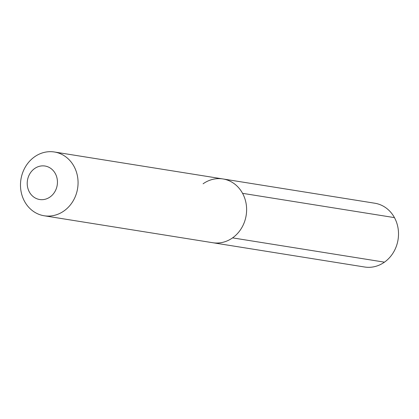 <?xml version="1.0" encoding="UTF-8"?>
<svg xmlns="http://www.w3.org/2000/svg" width="419" height="419" viewBox="0 0 419 419"><rect width="100%" height="100%" fill="white"/><g stroke="black" fill="none" stroke-linecap="round" stroke-linejoin="round"><path stroke-width="0.63" d="M44.178 215.769A32.294 28.696 -80.9 0 0 64.018 210.919A32.294 28.696 99.1 0 0 77.604 176.959A32.294 28.696 99.1 0 0 54.376 151.992A32.294 28.696 99.1 0 0 34.536 156.842A32.294 28.696 -80.9 0 0 20.95 190.802A32.294 28.696 -80.9 0 0 44.178 215.769L212.732 242.716A32.294 28.696 -80.9 0 0 232.571 237.872A32.294 28.696 99.1 0 0 246.157 203.906A32.294 28.696 99.1 0 0 222.929 178.944A32.294 28.696 99.1 0 1 246.157 203.906A32.294 28.696 99.1 0 1 232.571 237.872A32.294 28.696 -80.9 0 1 212.732 242.716L364.624 267.008A32.294 28.696 -80.9 0 0 384.464 262.158L232.571 237.872M34.588 168.574A16.954 15.063 99.1 0 1 55.313 173.581A16.954 15.063 99.1 0 1 50.071 196.967A16.954 15.063 -80.9 0 1 29.346 191.954A16.954 15.063 -80.9 0 1 34.588 168.574M203.089 183.794A32.294 28.696 99.1 0 1 222.929 178.944L374.822 203.231A32.294 28.696 99.1 0 1 398.05 228.198A32.294 28.696 99.1 0 1 384.464 262.158M394.452 217.618L242.559 193.332M54.376 151.992L222.929 178.944"/></g></svg>
